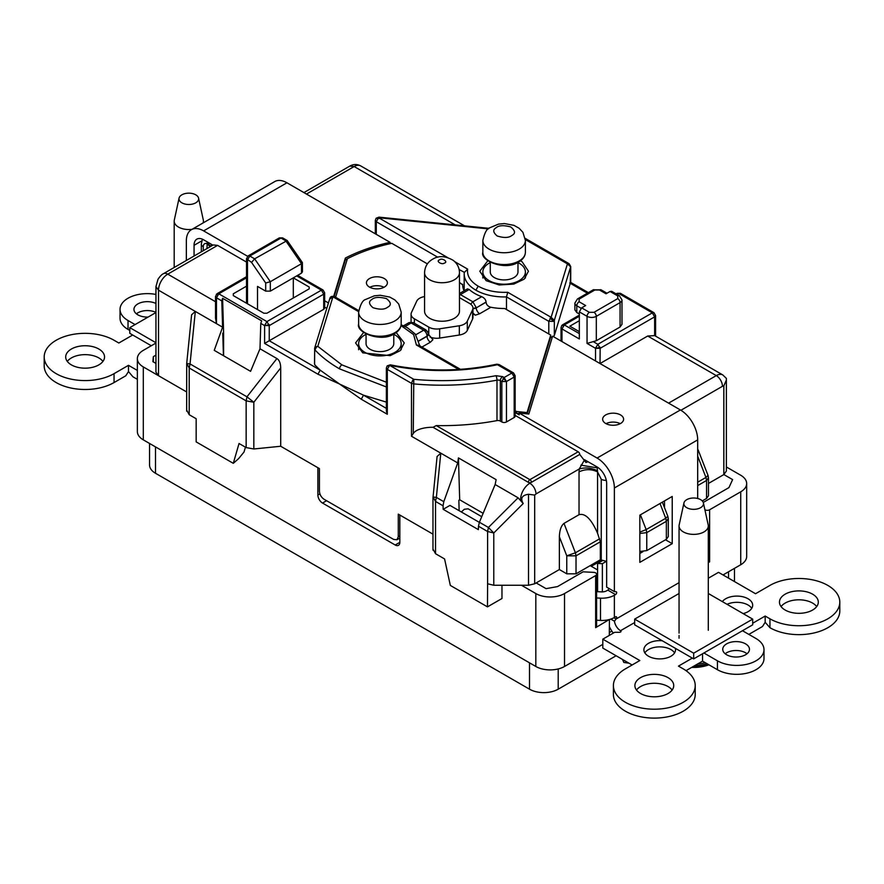 <?xml version="1.0" encoding="UTF-8"?>
<svg xmlns="http://www.w3.org/2000/svg" width="884" height="884" viewBox="0 0 884 884"><rect width="100%" height="100%" fill="white"/><g stroke="black" fill="none" stroke-linecap="round" stroke-linejoin="round"><path stroke-width="1.33" d="M447.647 257.575L378.606 217.718L376.286 221.718L375.324 220.381L375.324 233.818M459.15 269.565L464.277 272.283L464.188 273.885A39.935 23.05 180 0 1 464.266 272.515L467.647 269.123L454.785 261.697M588.092 461.768L585.937 462.487L579.727 454.442A2.177 1.26 60 0 0 578.18 451.779L515.14 415.381M186.789 410.275L189.209 414.718L196.16 418.729L196.16 441.889L233.288 463.327L239.045 443.492L246.15 447.591L253.83 448.984L253.83 402.253L246.15 400.861L246.968 396.817L253.83 402.253L280.703 367.91C280.593 363.202 279.333 360.075 276.913 358.55L259.995 348.771L250.581 371.335L214.248 350.351L222.591 327.179L216.481 323.654L215.519 318.085M143.307 366.926L143.307 439.856A20.288 11.713 -0 0 1 137.363 431.569L137.363 358.639A20.288 11.713 180 0 0 143.307 366.926L186.657 391.955L158.512 375.7L155.949 372.142L155.949 286.615L158.512 290.184L158.512 375.7M246.525 286.162L233.288 293.808L233.288 295.587L233.288 293.808L233.288 295.587L263.841 313.223L266.924 313.223L309.201 288.825L309.201 287.035L309.201 288.825L309.201 287.035L293.311 277.863L293.311 297.996M506.488 309.544L506.488 296.891L507.736 292.272C496.322 292.77 486.476 290.748 478.2 286.173C470.288 281.399 466.774 275.709 467.647 269.123M600.015 363.534L600.17 348.307L595.54 348.307L587.053 343.412L587.053 316.328L579.34 311.875L579.34 338.959L561.981 328.936L561.031 327.599L561.031 341.025M579.34 311.875L581.661 307.864L589.374 312.317L594.004 312.317A3.271 1.89 60 0 1 596.313 316.328A6.542 3.779 180 0 1 587.053 316.328A3.271 1.89 -60 0 1 589.374 312.317M581.108 308.262L576.799 305.776A6.542 3.779 180 0 1 574.876 303.101L577.473 298.925A3.271 1.89 -120 0 1 579.108 299.09L579.108 301.764L585.672 305.544L581.661 307.864M587.053 343.412L596.313 340.738L596.313 316.328L620.071 302.604A6.542 3.779 -0 0 0 621.993 299.941L621.993 324.34L620.071 327.014L620.071 302.604A3.271 1.89 60 0 0 617.761 298.604L617.761 295.93L610.048 291.477L606.037 293.786L599.474 290.007L594.844 290.007A3.271 1.89 -120 0 0 593.208 289.841L601.109 289.841A3.271 1.89 120 0 0 599.474 290.007M610.048 291.477L611.684 291.311L619.397 295.764A3.271 1.89 -60 0 0 617.761 295.93M579.34 331.655L569.849 326.174L579.34 320.693M606.656 561.395L600.324 559.782L576.025 573.815L566.766 573.815L559.362 569.539L559.362 536.743C559.649 530.113 561.196 525.66 563.992 523.383L579.031 514.698L579.031 471.879C585.208 468.951 591.374 468.951 597.551 471.879L597.186 467.017M324.671 307.19L326.782 308.406M246.525 262.073L217.597 245.376L213.243 244.945L163.396 273.72A8.729 5.039 60 0 1 167.761 274.15L215.519 301.72M210.956 244.028L211.563 245.907M553.274 336.55L554.334 335.456L554.334 320.317L553.351 321.367L548.798 321.323L551.119 317.312L507.736 292.272M588.368 292.637L570.721 282.449L570.721 266.526L554.334 320.317L551.119 317.312L567.44 263.852L569.086 263.686L525.251 238.382M550.986 337.014L552.389 336.87M587.407 293.19L570.268 283.3L554.334 335.456M579.34 333.611L564.301 324.925L561.981 328.936L561.981 341.589M595.54 360.959L595.54 348.208L597.86 344.296L593.385 341.71M655.596 336.152L655.596 315.522L654.635 316.859L600.17 348.307L597.86 344.296L652.326 312.859L653.961 312.693L620.402 293.311L617.131 293.311L620.402 293.311M668.602 403.137L716.283 375.612L647.696 336.019L600.17 363.457M514.19 374.385L514.19 377.048L511.869 373.048L497.449 364.716L496.753 364.197L499.084 364.562L497.449 364.716C461.647 372.263 425.701 372.473 389.634 365.357L387.314 369.368L386.363 368.031L387.159 365.888L390.286 364.827L389.634 365.357L413.789 379.313C441.691 381.899 469.084 380.695 495.979 375.7L502.631 376.617L504.156 377.501L506.388 381.557L501.836 381.512L504.156 377.501L511.869 373.048L513.505 372.882L515.14 375.722L514.19 377.048L514.19 417.491L506.466 421.955A3.271 1.89 180 0 1 501.836 421.955L500.322 421.071A3.271 1.89 0 0 0 496.985 420.607A177.618 102.544 180 0 1 436.243 425.591L529.892 479.658L578.18 451.779M386.363 402.109L363.545 395.192L386.363 408.364M460.442 369.324L418.795 345.279L416.397 345.003L458.719 369.435M515.14 375.722L515.14 416.165A3.271 1.89 180 0 1 514.19 417.491M296.704 275.896L321.4 290.151L323.036 289.996L324.671 292.825L324.671 307.975L323.71 309.312L269.244 340.749L320.229 370.186L314.936 365.048L314.582 363.81L314.682 348.042M320.229 370.186L339.567 384.032L363.545 395.192L361.224 399.203L339.567 384.032L317.92 374.197L320.229 370.186M324.671 292.825L323.71 294.162L323.71 309.312M314.527 364.142L314.671 348.042L329.798 298.527C330.34 296.549 331.931 295.919 334.561 296.648L332.925 296.814L358.65 311.665M207.519 242.05L207.232 242.724L210.723 246.393M206.955 248.57L207.232 242.724M189.209 414.718L189.209 367.987L186.789 363.545L190.038 363.943L195.32 311.433L191.607 314.781L186.701 363.545L186.657 411.159M223.608 355.755L223.608 332.671L222.768 333.157L223.431 355.655M520.455 260.802L522.101 261.741L528.455 271.211L524.201 279.145L513.748 284.107L499.239 284.968L486.145 280.67L479.791 271.211L487.791 260.802M488.355 228.89L378.606 217.718L379.17 218.525M570.268 283.3L570.666 266.846L567.44 263.852L525.372 239.564M569.76 283.002L570.666 282.482L569.76 283.002M579.34 316.24L564.301 324.925L562.666 324.759L579.34 315.135M620.071 327.014L596.313 340.738M579.34 314.008L576.799 312.538L574.876 309.864L574.876 303.101M647.696 336.019L654.635 335.622M702.272 500.93L706.559 498.454L708.471 495.78L708.471 477.791L706.559 480.465L705.94 477.437L708.029 475.426L698.316 450.387M639.828 551.472L646.768 550.61L666.359 539.295L668.282 536.621L668.282 518.632L666.359 521.306L665.74 518.278L667.84 516.267L662.359 502.145M559.362 569.539L534.687 583.783L528.51 585.263L493.78 585.263L487.603 583.783L487.603 531.505L488.432 527.461L493.78 532.975L487.603 531.505L478.465 526.223L478.366 529.638L443.171 509.317L443.072 505.792L435.525 501.427L433.105 496.996L436.353 497.394L435.525 501.427L435.525 553.716L444.575 558.942L450.332 585.429L487.471 606.866L501.968 598.501L501.968 585.263M487.471 606.866L487.603 583.783M708.471 483.449L723.83 474.586L726.383 471.028L726.383 380.021L723.83 385.877L722.449 386.297A8.729 5.039 -120 0 0 716.283 375.612A13.094 7.558 -60 0 1 722.825 374.96L654.237 335.368M361.224 399.203L387.314 414.264L386.363 411.038L386.363 368.031M396.098 332.428L404.253 342.915L400.253 350.628L390.198 355.644L362.716 352.849L355.589 342.915L363.589 332.506M329.699 299.157L332.925 296.814L317.809 346.329L316.417 347.125L314.958 349.931L314.582 348.672L315.643 346.804L317.809 346.329L341.887 364.871L386.363 382.242M584.534 459.89L579.241 468.984L536.058 493.913C535.671 489.382 533.616 485.824 529.892 483.216L579.727 454.442M528.51 585.263L528.51 494.267C521.947 495.261 520.179 498.355 523.206 503.537L518.101 497.791L495.139 484.531L496.123 479.647L458.442 457.901L457.724 462.94L411.48 436.232L413.259 433.525C416.342 428.762 426.53 427.116 433.027 427.292L528.345 482.332A2.177 1.26 120 0 1 529.892 479.658A2.177 1.26 -120 0 1 531.439 482.332A2.177 1.26 180 0 1 528.345 482.332M433.027 427.292L436.243 425.591M413.524 380.86A3.271 0.696 -139 0 0 412.684 380.275L413.789 379.313L413.259 433.525M317.92 374.197L264.614 343.423L269.244 340.749L269.244 325.61L264.614 325.5L266.924 321.599L269.244 325.61L323.71 294.162L321.4 290.151L266.924 321.599L218.79 293.808L216.481 297.82L215.519 296.483L217.155 293.643L218.79 293.808L246.525 277.797M217.597 245.376L167.761 274.15A13.094 7.558 120 0 0 158.512 290.184L216.481 323.654L216.481 297.82L221.807 300.892L222.591 327.179M203.254 250.713L203.254 246.713C203.419 244.061 204.657 243.034 206.955 243.608L210.193 246.702M246.15 447.591L246.15 400.861L189.209 367.987L190.038 363.943L246.968 396.817L276.913 358.55M233.288 463.327L238.57 458.685L244.006 452.055L245.432 447.171M223.608 332.671L222.591 298.295L221.807 300.892M654.635 335.6L654.635 316.859L652.326 312.859L618.767 293.477L617.098 294.438M726.383 386.242L726.383 378.396L722.825 374.96M697.686 449.083L698.261 450.232M600.324 559.782L600.324 541.804L597.551 533.207C591.374 519.129 585.208 512.952 579.031 514.698M639.828 532.168L646.149 529.593L646.768 532.621L639.828 533.483M496.985 420.607L496.985 380.164A177.618 102.544 180 0 1 413.303 383.855L411.48 383.324L412.684 380.275M457.724 462.94L443.79 501.681L436.353 497.394L440.796 453.161L437.083 456.509L432.972 497.869L432.972 550.157M222.591 298.295L261.686 320.87L260.78 323.389L259.995 348.771M280.703 367.91L280.703 446.254L319.433 468.608L319.433 491.239C319.71 494.642 321.257 497.316 324.063 499.261L393.645 539.428L396.927 539.759L398.275 536.754L398.275 514.134L432.972 534.157L399.822 515.018L399.822 542.334A6.542 3.779 60 0 1 398.463 545.329A6.542 3.779 60 0 1 395.192 545.008L322.516 503.051A6.542 3.779 60 0 1 317.886 495.029L317.886 467.724L280.703 446.254L253.83 448.984M458.442 457.901L459.691 499.791L483.128 513.317M528.51 494.267L534.687 495.084L534.687 583.783M495.139 484.531L479.404 522.245L488.432 527.461L518.101 497.791M459.691 499.791L458.84 500.278L459.15 510.698M566.766 573.815L566.766 555.826L575.407 552.798L576.025 555.826L566.766 555.826L559.362 536.743M435.525 553.716L433.105 549.284M443.79 501.681L443.072 505.792M443.171 509.317L449.967 505.405L479.349 522.367M478.465 526.223L479.404 522.245M257.52 309.577L257.52 286.405L265.697 291.134L270.327 291.134L301.488 273.134L302.45 271.797L302.405 262.603L287.201 240.536L254.636 258.824L251.531 262.382L246.525 258.714L246.525 303.234M597.407 470.752C591.263 467.813 585.208 467.216 579.241 468.984L579.031 471.879M301.488 262.349L301.488 263.697L270.327 281.698L254.636 258.824L249.807 256.04L247.487 259.94L247.487 303.787M282.604 237.884L279.333 237.884L282.604 237.884L287.212 240.536M265.697 291.134L265.697 283.013L270.327 281.698L270.327 291.134M597.639 467.304A6.542 3.779 -60 0 0 597.374 467.89L580.91 465.161M301.488 273.134L301.488 263.697L285.797 240.835L280.968 238.039L249.807 256.04L248.161 255.874L246.525 258.714M481.725 516.676L468.122 508.819L464.354 509.25L461.337 511.969M536.157 582.932L546.08 588.656L557.517 586.589L583.075 571.826L593.617 572.357A3.271 1.89 180 0 1 596.601 574.246A3.271 1.89 180 0 1 595.65 575.583L564.522 593.551A20.288 11.713 180 0 1 535.826 593.551L521.483 585.263M155.949 355.136L153.341 356.639L152.877 361.644L155.949 363.423M155.949 343.058L143.307 350.351A20.288 11.713 180 0 0 137.363 358.639M596.601 574.246L596.601 626.325A3.271 1.89 180 0 1 595.65 627.662L595.65 575.583M609.209 619.574L595.65 627.662M597.595 591.683L597.595 563.439L602.369 563.683L606.28 561.417M602.369 591.893L602.369 563.683M602.214 560.776L597.595 563.439M726.383 466.962L740.726 475.249A20.288 11.713 180 0 1 746.671 483.537A20.288 11.713 180 0 1 740.726 491.813L709.609 509.781L709.609 561.859L708.294 562.622M709.609 561.859A3.271 1.89 180 0 1 708.294 562.323M703.266 502.432L728.946 487.603L732.615 479.603L723.874 474.564M709.609 509.781A3.271 1.89 180 0 1 704.891 509.725M616.115 655.751L558.202 689.189A20.288 11.713 180 0 1 529.505 689.189L155.496 473.26A20.288 11.713 180 0 1 149.551 464.973L149.551 443.459M601.463 560.434L591.297 566.301M597.595 569.937L590.523 565.859L600.678 559.992M723.035 574.954L740.726 564.743A20.288 11.713 0 0 0 746.671 556.456L746.671 483.537M609.33 632.59L611.883 631.11M143.307 439.856L535.826 666.47A20.288 11.713 -0 0 0 564.522 666.47L602.8 644.381M609.308 635.397L609.43 619.706M153.341 356.639L153.341 361.91M419.071 340.705L427.049 336.097L428.397 333.412A4.796 4.044 171.2 0 0 427.348 331.401A4.796 4.044 -8.8 0 0 423.933 330.075A4.796 2.774 -60 0 1 426.055 329.986L413.557 322.771A4.796 2.774 120 0 0 411.159 323.003A4.796 2.774 -120 0 0 408.762 322.771L403.524 325.787M421.911 347.081L430.442 342.163A4.796 2.774 60 0 1 427.049 336.285L427.049 336.097A4.796 2.774 -120 0 0 423.657 330.218A4.796 2.774 -60 0 1 423.933 330.075M384.308 278.559A10.475 6.044 180 0 1 387.38 282.836A10.475 6.044 180 0 1 380.916 288.416A10.475 6.044 180 0 1 369.501 287.112A10.475 6.044 180 0 1 366.429 282.836A10.475 6.044 180 0 1 372.893 277.245A10.475 6.044 180 0 1 384.308 278.559M620.535 414.939A10.475 6.044 180 0 1 623.607 419.215A10.475 6.044 180 0 1 617.131 424.806A10.475 6.044 180 0 1 605.717 423.491A10.475 6.044 180 0 1 602.656 419.215A10.475 6.044 180 0 1 609.12 413.624A10.475 6.044 180 0 1 620.535 414.939M98.842 349.025A19.415 11.216 180 0 1 104.533 356.959A19.415 11.216 180 0 1 92.544 367.313A19.415 11.216 180 0 1 71.383 364.882A19.415 11.216 180 0 1 65.692 356.959A19.415 11.216 180 0 1 77.681 346.594A19.415 11.216 180 0 1 98.842 349.025M102.931 361.412A19.415 11.216 0 0 0 98.842 357.932A19.415 11.216 0 0 0 67.294 361.412M148.081 317.08A13.37 7.713 180 0 1 138.313 315.08L137.86 314.837A13.37 7.713 180 0 1 133.948 309.378A13.37 7.713 180 0 1 141.694 302.372A13.37 7.713 180 0 1 155.949 303.488M751.731 608.347A15.824 9.138 0 0 0 748.052 605.01A15.824 9.138 0 0 0 727.035 604.302M743.157 613.606A15.824 9.138 0 0 0 752.682 605.231A15.824 9.138 0 0 0 748.052 598.766A15.824 9.138 0 0 0 722.35 601.595M640.58 693.509A19.415 11.216 0 0 0 661.74 695.94A19.415 11.216 0 0 0 673.73 685.575A19.415 11.216 0 0 0 668.05 677.652A19.415 11.216 0 0 0 646.878 675.221A19.415 11.216 0 0 0 634.889 685.575A19.415 11.216 0 0 0 640.58 693.509M672.138 690.039A19.415 11.216 0 0 0 668.05 686.559A19.415 11.216 0 0 0 641.231 686.205L640.58 686.559A19.415 11.216 0 0 0 636.491 690.039M662.26 640.756A15.824 9.138 0 0 0 643.895 649.773A15.824 9.138 0 0 0 648.524 656.226A15.824 9.138 0 0 0 665.774 658.204A15.824 9.138 0 0 0 675.531 649.773A15.824 9.138 0 0 0 675.332 648.292M674.58 652.889A15.824 9.138 0 0 0 670.901 649.552A15.824 9.138 0 0 0 644.845 652.889M816.706 606.568A19.415 11.216 0 0 0 812.617 603.087A19.415 11.216 0 0 0 781.069 606.568M785.158 610.037A19.415 11.216 0 0 0 806.319 612.468A19.415 11.216 0 0 0 818.308 602.115A19.415 11.216 0 0 0 812.617 594.181A19.415 11.216 0 0 0 791.456 591.75A19.415 11.216 0 0 0 779.467 602.115A19.415 11.216 0 0 0 785.158 610.037M747.013 653.762A13.37 7.713 0 0 0 745.555 652.768A13.37 7.713 0 0 0 725.189 653.762M726.648 654.768A13.37 7.713 0 0 0 741.212 656.436A13.37 7.713 0 0 0 749.466 649.309A13.37 7.713 0 0 0 745.555 643.85A13.37 7.713 0 0 0 730.98 642.182A13.37 7.713 0 0 0 722.736 649.309A13.37 7.713 0 0 0 726.648 654.768M369.821 287.289A10.475 6.044 180 0 1 383.988 287.289M606.048 423.668A10.475 6.044 180 0 1 620.214 423.668M201.762 240.879L194.06 245.321A13.525 7.812 -120 0 1 196.867 239.133A13.525 7.812 -120 0 1 203.629 239.807L212.889 245.144M584.423 459.647L597.087 466.962A13.525 7.812 60 0 1 606.656 483.537L606.656 587.142L614.369 591.595L616.104 591.75A1.635 0.95 -60 0 1 616.347 591.816A1.635 0.95 -60 0 1 616.59 593.131A1.635 0.95 -60 0 1 615.529 594.578L614.369 595.241A17.459 10.078 180 0 1 600.501 598.159L596.601 597.96M186.347 260.471L186.347 240.868A24.443 14.111 60 0 1 191.408 229.685A24.443 14.111 60 0 1 203.629 230.89L247.608 256.283M194.06 245.321L194.06 256.017M324.671 300.781L328.439 302.958M203.629 230.89L286.946 182.789L390.076 242.327L390.076 243.686M462.652 284.913L459.47 282.394M427.381 263.874L391.767 243.31A142.711 82.389 180 0 0 347.39 258.703L335.611 297.256M286.946 182.789A24.443 14.111 -120 0 0 274.725 181.585L191.408 229.685M464.089 290.825A41.46 23.934 180 0 1 462.652 284.571A41.46 23.934 180 0 1 462.652 284.239M552.146 337.688L550.721 336.859L550.721 335.08L504.698 308.505A41.46 23.934 180 0 1 490.885 307.256C488.001 306.483 486.388 304.803 486.067 302.206L486.067 302.03C485.791 299.676 484.333 297.897 481.714 296.704A41.46 23.934 180 0 1 469.216 289.488L467.448 288.88L459.47 293.488M697.686 498.499L697.686 439.889A24.443 14.111 -120 0 0 680.404 409.955L552.611 336.174L528.831 414.032L519.129 413.049L597.087 458.056A24.443 14.111 60 0 1 614.369 487.99L614.369 591.595M515.14 410.751L516.444 411.491L516.444 413.281L519.129 414.828L519.129 413.049M550.721 335.08L527.052 412.574L516.444 411.491M472.962 313.798L475.36 315.179L472.962 313.102M390.076 242.327A144.888 83.648 0 0 0 345.379 258.051L333.688 296.306M672.227 496.454L672.227 543.66L639.828 562.368L639.828 515.162L672.227 496.454M692.327 658.116L678.459 666.116L683.244 668.879A40.918 23.625 180 0 1 695.222 685.575A40.918 23.625 180 0 1 654.315 709.2A40.918 23.625 180 0 1 613.397 685.575A40.918 23.625 180 0 1 625.386 668.879L639.828 660.536L602.8 639.165L614.656 632.314L619.386 632.314A1.635 0.95 0 0 0 621.021 631.364A1.635 0.95 0 0 0 620.535 630.701A8.729 5.039 -120 0 1 614.446 621.209L616.104 619.01A1.635 0.95 -60 0 0 616.347 616.767A1.635 0.95 -60 0 0 615.529 616.844L614.369 617.518A17.459 10.078 0 0 1 600.501 620.424L596.601 620.225M639.828 553.461L642.9 551.693M664.514 507.703L664.514 500.908M596.601 591.639L601.451 591.882A6.542 3.779 180 0 0 606.656 590.788L607.816 590.125A1.635 0.95 120 0 0 608.932 588.457M519.129 413.546L516.444 413.281M527.052 412.574L527.052 413.856M550.721 336.859L527.207 413.867M430.442 342.163L432.928 339.677L428.453 334.318A4.796 2.774 -0 0 0 428.453 334.218M347.346 258.835A144.888 83.648 0 0 0 345.379 259.83L345.379 258.051M345.379 259.83L334.185 296.46M470.597 304.129L472.874 301.809L476.266 307.687L472.962 308.494M459.47 294.217L460.376 294.593L459.47 295.256M672.227 543.66L665.519 539.793M613.308 633.088A19.636 11.337 60 0 1 609.374 626.657M155.949 294.438A27.271 15.746 0 0 0 120.036 309.378A27.271 15.746 0 0 0 128.025 320.516L135.086 324.583M132.688 335.014L118.832 343.014L114.047 340.252A40.918 23.625 0 0 0 69.46 335.135A40.918 23.625 0 0 0 44.2 356.959A40.918 23.625 0 0 0 69.46 378.783A40.918 23.625 0 0 0 114.047 373.656L128.489 365.324L137.363 370.44M742.472 630.723L756.008 638.535A27.271 15.746 180 0 1 763.997 649.674A27.271 15.746 180 0 1 747.157 664.216A27.271 15.746 180 0 1 717.432 660.801L703.896 652.989M708.294 578.246L718.515 572.346L755.544 593.728L769.953 585.407A40.918 23.625 180 0 1 814.54 580.291A40.918 23.625 180 0 1 839.8 602.115A40.918 23.625 180 0 1 814.54 623.938A40.918 23.625 180 0 1 769.953 618.811L765.168 616.049L752.693 623.253M614.446 621.209L610.8 619.098M765.168 616.049L765.168 622.292L762.472 626.524L748.836 634.392M763.997 649.674L763.997 658.58A27.271 15.746 180 0 1 747.157 673.122A27.271 15.746 180 0 1 717.432 669.718L702.548 661.121L686.028 670.658M632.115 664.989L602.8 648.071L602.8 639.165M155.949 312.395A13.37 7.713 0 0 0 136.401 313.831M137.363 379.346L132.954 376.805L128.489 371.567L128.489 365.324M128.489 371.567L125.771 375.799L114.047 382.562L114.047 373.656M44.2 356.959L44.2 365.865A40.918 23.625 0 0 0 69.46 387.689A40.918 23.625 0 0 0 114.047 382.562M129.793 330.439L128.025 329.423A27.271 15.746 180 0 1 120.036 318.284L120.036 309.378M702.548 653.773L702.548 661.121M765.168 622.292L769.953 627.717A40.918 23.625 0 0 0 814.54 632.845A40.918 23.625 0 0 0 839.8 611.021L839.8 602.115M613.397 685.575L613.397 694.492A40.918 23.625 0 0 0 654.315 718.106A40.918 23.625 0 0 0 695.222 694.492L695.222 685.575M628.988 663.188L623.817 662.436L622.778 660.072L625.176 660.989M195.762 194.823A9.823 5.669 0 0 0 185.629 193.463A9.823 5.669 0 0 0 179.076 198.115A9.823 5.669 0 0 0 181.872 202.834A9.823 5.669 0 0 0 193.132 203.917A9.823 5.669 0 0 0 198.557 198.115A9.823 5.669 0 0 0 195.762 194.823M192.016 229.332A14.619 8.442 180 0 1 178.48 227.066A14.619 8.442 180 0 1 174.192 221.099A14.619 8.442 180 0 1 174.314 220.05L179.076 198.115M198.557 198.115L203.32 220.05A14.619 8.442 180 0 1 203.43 221.099A14.619 8.442 180 0 1 203.077 222.945M691.675 667.398A27.879 16.1 0 0 0 708.305 665.044L708.305 665.044A27.879 16.1 0 0 0 708.946 664.812L691.465 667.508M700.625 499.659A9.823 5.669 0 0 0 690.492 498.311A9.823 5.669 0 0 0 683.94 502.963A9.823 5.669 0 0 0 686.735 507.681A9.823 5.669 0 0 0 697.995 508.764A9.823 5.669 0 0 0 703.421 502.963A9.823 5.669 0 0 0 700.625 499.659M703.421 502.963L708.183 524.886A14.619 8.442 180 0 1 708.294 525.936A14.619 8.442 180 0 1 699.277 533.737A14.619 8.442 180 0 1 683.343 531.903A14.619 8.442 180 0 1 679.056 525.936A14.619 8.442 180 0 1 679.177 524.886L683.94 502.963M697.653 663.939A29.459 17.006 0 0 0 705.31 662.713M155.949 312.538L129.793 327.632L155.949 342.738M129.793 327.632L129.793 333.334L151.286 345.743M679.056 593.484L634.657 619.12L693.675 653.188L752.693 619.12L708.294 593.484M752.693 619.12L752.693 624.822L693.675 658.889L693.675 653.188M634.657 619.12L634.657 624.822L693.675 658.889M393.778 334.307A21.271 12.288 180 0 1 401.192 343.633A21.271 12.288 180 0 1 394.96 352.318A21.271 12.288 180 0 1 371.777 354.981A21.271 12.288 180 0 1 358.639 343.633A21.271 12.288 180 0 1 364.871 334.948A21.271 12.288 180 0 1 366.064 334.307M393.778 334.053L393.778 343.633A13.857 8 180 0 1 389.711 349.291A13.857 8 180 0 1 374.617 351.025A13.857 8 180 0 1 366.064 343.633L366.064 334.053M517.98 262.603A21.271 12.288 180 0 1 525.394 271.918A21.271 12.288 180 0 1 519.173 280.604A21.271 12.288 180 0 1 495.979 283.267A21.271 12.288 180 0 1 482.852 271.918A21.271 12.288 180 0 1 489.084 263.233A21.271 12.288 180 0 1 490.266 262.603M517.98 262.338L517.98 271.918A13.857 8 180 0 1 513.924 277.576A13.857 8 180 0 1 498.819 279.311A13.857 8 180 0 1 490.266 271.918L490.266 262.338M439.392 259.918L439.679 259.763C442.265 257.575 448.608 262.084 444.354 263.089C441.901 265.156 435.58 261.112 439.392 259.918M429.668 318.284A17.459 10.078 180 0 1 424.563 311.157L424.563 272.648A17.459 10.078 180 0 0 429.668 279.775A17.459 10.078 180 0 0 453.017 280.482A17.459 10.078 180 0 0 459.47 272.648L459.47 311.157A17.459 10.078 180 0 1 448.696 320.472A17.459 10.078 180 0 1 429.668 318.284M430.055 337.014A11.282 6.508 0 0 0 439.668 338.064L459.326 335.025A11.282 6.508 0 0 0 467.304 330.417L472.575 319.069A11.282 6.508 0 0 0 472.962 317.378L472.962 308.118A11.282 6.508 180 0 1 472.575 309.798L467.304 321.157A11.282 6.508 180 0 1 459.326 325.765L439.668 328.804A11.282 6.508 180 0 1 428.773 327.113L414.375 318.804A11.282 6.508 180 0 1 411.071 314.207A11.282 6.508 180 0 1 411.458 312.516L416.729 301.168A11.282 6.508 180 0 1 424.563 296.582M459.47 297.632L469.658 303.51A11.282 6.508 180 0 1 472.962 308.118M377.49 218.679A3.271 0.696 -139 0 0 376.131 218.237L375.324 220.381M437.768 257.222L376.286 221.718L376.286 234.37M548.798 333.975L548.798 321.323L506.488 296.891A39.935 23.05 180 0 1 475.89 290.184A39.935 23.05 180 0 1 464.188 273.885L464.188 290.759M419.845 345.589A39.935 23.05 180 0 1 419.845 345.887L415.226 334.03L407.38 327.732L401.148 324.815M455.227 224.901L354.152 166.535L306.472 194.06M475.89 290.184L478.2 286.173M553.351 321.367A3.271 0.696 41 0 0 551.395 319.312A3.271 0.696 -139 0 0 550.003 318.284M563.185 325.887A3.271 0.696 -139 0 0 561.826 325.445L561.031 327.599M599.982 347.147A3.271 0.928 -15.2 0 1 596.479 348.174A3.271 0.928 164.8 0 1 595.54 348.208M401.027 325.621L413.646 334.616L416.397 345.003M386.363 386.96L339.567 368.882A144.888 83.648 180 0 1 314.958 349.931M203.254 246.713A6.542 3.779 180 0 1 201.331 244.039L201.331 251.818M354.152 166.535L349.788 166.104C353.379 164.081 357.014 164.004 360.694 165.894A13.094 7.558 120 0 0 354.152 166.535M579.108 301.764A3.271 1.89 120 0 0 576.799 305.776L576.799 312.538M680.934 410.264L722.449 386.297M520.698 500.499A13.094 7.558 -60 0 1 529.892 483.216M514.19 377.048L506.466 381.512L506.466 421.955M617.761 298.604L594.004 312.317M723.83 474.586L723.83 385.877M706.559 498.454L706.559 480.465L697.686 485.592M523.206 503.537L493.78 532.975L493.78 585.263M536.058 493.913L534.687 495.084M600.324 541.804L576.025 555.826L576.025 573.815M666.359 539.295L666.359 521.306L646.768 532.621L646.768 550.61M660.016 503.504L665.74 518.278L646.149 529.593L640.414 514.819M506.388 381.557A3.271 0.696 41 0 0 504.444 379.501A3.271 0.696 -139 0 0 503.04 378.462M502.631 376.617A3.271 1.89 120 0 0 500.322 380.628L500.322 421.071M501.836 421.955L501.836 381.512L500.322 380.628A3.271 1.89 180 0 0 496.985 380.164A3.271 0.829 79.4 0 0 495.979 375.7M387.314 414.264L387.314 369.368L411.48 383.324L411.48 436.232M388.518 366.33A3.271 0.696 -139 0 0 387.159 365.888M264.614 343.423L264.614 325.61L260.78 323.389M316.417 347.125A3.271 0.696 -139 0 0 315.643 346.804M339.567 368.882A3.271 1.89 -60 0 1 341.887 364.871M269.056 324.45A3.271 0.928 -15.2 0 1 265.554 325.478A3.271 0.928 164.8 0 1 264.614 325.5M217.685 294.781A3.271 0.696 -139 0 0 216.326 294.328M579.108 299.09L594.844 290.007M697.686 456.177L705.94 477.437L697.686 482.2M563.992 523.383L575.407 552.798L599.706 538.765M601.253 560.323L601.253 479.261L597.551 471.879L597.551 533.207M398.275 536.754L399.822 535.87M265.697 283.013L251.531 262.382M606.302 480.355A6.542 3.779 180 0 1 601.253 479.261M155.496 473.26L155.496 446.884M529.505 662.823L529.505 689.189M558.202 689.189L558.202 668.945M728.538 571.782L728.538 578.136M740.726 491.813L740.726 564.743M564.522 593.551L564.522 666.47M535.826 593.551L535.826 666.47M317.886 495.029L319.909 493.869M326.572 500.709L322.516 503.051M395.192 545.008L399.822 542.334M428.442 333.909A4.796 4.044 171.2 0 0 428.397 333.412L426.055 329.986M475.36 315.179L479.669 313.743L490.885 307.256M680.404 409.955L597.087 458.056M415.812 334.749L423.657 330.218L411.159 323.003L405.082 326.516M469.216 289.488L460.376 294.593L472.874 301.809L481.714 296.704M614.369 487.99L697.686 439.889M614.369 595.241L614.369 617.518M613.938 617.75L616.104 619.01L679.056 582.655M479.669 313.743A4.796 2.774 60 0 1 476.266 307.864L486.067 302.206M472.962 308.671A4.796 2.774 -0 0 0 476.266 307.864L486.067 302.03M419.115 340.859L427.049 336.285A4.796 2.774 -0 0 0 428.453 334.318L428.453 334.141M634.657 622.546L620.535 630.701L620.535 632.038M600.501 598.159L600.501 620.424M615.529 594.578L607.816 590.125M128.025 320.516L128.025 329.423M717.432 669.718L717.432 660.801M769.953 627.717L769.953 618.811M694.791 665.597A29.459 17.006 0 0 0 707.089 663.74M401.192 323.953A21.271 12.288 180 0 1 394.96 332.638A21.271 12.288 180 0 1 364.871 332.638A21.271 12.288 180 0 1 358.639 323.953C355.556 332.406 381.424 342.97 394.507 333.644C398.828 331.102 401.049 327.876 401.192 323.953L401.192 312.163A21.271 12.288 180 0 1 396.441 319.897A21.271 12.288 180 0 1 364.871 320.848A21.271 12.288 180 0 1 358.639 312.163L358.639 323.953M387.966 307.024L387.247 307.488C384.242 309.643 379.479 309.709 372.982 307.698C368.838 304.173 368.462 301.433 371.866 299.477C374.496 297.068 379.358 296.781 386.452 298.604C391.004 302.24 391.513 305.035 387.966 307.024M525.394 252.249A21.271 12.288 180 0 1 519.173 260.935A21.271 12.288 180 0 1 489.084 260.935A21.271 12.288 180 0 1 482.852 252.249C479.769 260.692 505.637 271.255 518.72 261.929C523.03 259.388 525.262 256.161 525.394 252.249L525.394 240.448A21.271 12.288 180 0 1 520.643 248.194A21.271 12.288 180 0 1 489.084 249.133A21.271 12.288 180 0 1 482.852 240.448L482.852 252.249M512.179 235.31L511.449 235.774C508.444 237.929 503.692 238.006 497.184 235.984C493.04 232.459 492.675 229.73 496.079 227.774C498.709 225.365 503.56 225.066 510.654 226.901C515.206 230.525 515.715 233.332 512.179 235.31M428.773 335.224L428.773 327.113M414.375 318.804L414.375 323.246M472.575 309.798L472.575 319.069M467.304 321.157L467.304 330.417M459.326 325.765L459.326 335.025M439.668 328.804L439.668 338.064M499.084 364.562L513.505 372.882M297.665 275.344L323.036 289.996M334.561 296.648L358.727 310.604M202.414 239.188L201.331 244.039M376.131 218.237L378.927 217.132L489.018 228.337M303.919 192.59L349.788 166.104M464.542 225.84L360.694 165.894M561.826 325.445L562.666 324.759M601.109 289.841L606.999 293.234M616.137 293.886L617.131 293.311M621.993 299.941L619.397 295.764M496.753 364.197C461.393 371.656 425.911 371.866 390.286 364.827M246.525 276.681L217.155 293.643M215.519 318.306L215.519 296.483M163.396 273.72C161.993 274.239 160.203 276.073 158.015 279.222L155.949 286.615M569.086 263.686L570.721 266.526M653.961 312.693L655.596 315.522M593.208 289.841L577.473 298.925M668.282 518.632L667.84 516.267M708.471 477.791L708.029 475.426M399.822 538.08L396.927 539.759M279.333 237.884L248.161 255.874M734.482 581.573L734.482 568.346M408.762 322.771L413.557 322.771M174.192 221.099L174.192 267.487M203.43 221.099L203.43 222.746M679.056 525.936L679.056 633.121M679.056 635.474L679.056 638.204M708.294 525.936L708.294 630.281M401.192 312.163L398.728 304.052L394.905 299.952L389.733 297.057L380.242 295.267L374.341 295.82L365.545 299.499C362.683 300.251 360.385 304.472 358.639 312.163M358.639 343.633L358.639 349.733M401.192 343.633L401.192 349.733M525.394 240.448L522.93 232.337L519.107 228.238L513.936 225.343L504.455 223.564L498.554 224.105L489.747 227.796C486.896 228.536 484.587 232.757 482.852 240.448M482.852 271.918L482.852 278.029M525.394 271.918L525.394 278.029M459.47 272.648C459.349 267.631 457.271 263.543 453.249 260.382C445.912 256.128 439.447 255.509 433.845 258.537C427.989 261.465 424.895 266.172 424.563 272.648M411.071 314.207L411.071 322.13"/></g></svg>
